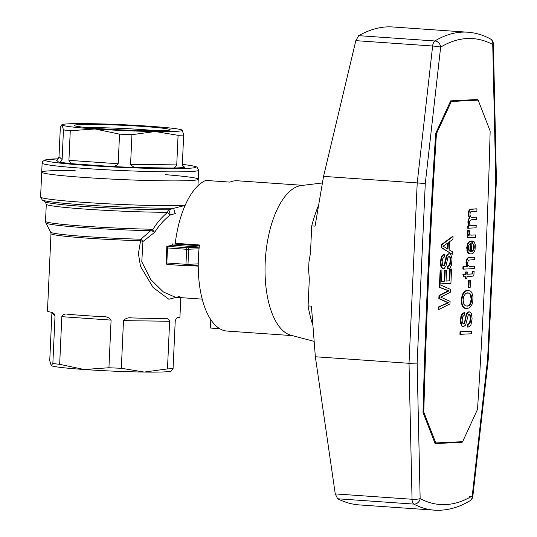 <?xml version="1.0" encoding="UTF-8"?>
<svg xmlns="http://www.w3.org/2000/svg" width="537" height="537" viewBox="0 0 537 537"><rect width="100%" height="100%" fill="white"/><g stroke="black" fill="none" stroke-linecap="round" stroke-linejoin="round"><path stroke-width="0.81" d="M434.863 442.978L462.639 441.683L477.514 409.409A3282.01 1469.547 -86 0 0 490.153 131.041L478.152 100.13L474.93 99.909L450.543 101.144M423.008 412.08L423.8 412.134A3282.01 1469.547 94 0 1 436.44 133.773L451.315 101.493L450.409 101.433M435.655 133.72L436.44 133.773M451.315 101.493L478.152 100.13M435.809 443.045L423.8 412.134M471.412 331.248L460.014 331.759L459.9 334.289L460.437 334.323L460.551 331.799L471.412 331.248L471.291 333.772L460.437 334.323M444.22 281.099L444.757 281.14L445.233 270.554L445.978 270.453L444.696 270.52L444.22 281.099L441.454 281.24M449.744 269.064L451.563 269.037L449.744 269.064L449.207 280.844L446.039 281.005M441.964 270.004L440.145 270.03L439.521 283.858L440.058 283.898L440.682 270.064L441.964 270.004L441.454 281.307L444.757 281.14M465.478 276.716L465.398 278.455L465.935 278.488L466.015 276.689L464.129 276.783L463.431 274.42L466.123 274.279L466.23 271.997L467.237 271.944L467.136 274.232L472.325 273.964L472.902 273.219L472.969 271.655L474.131 271.239L473.889 275.085L473.238 276.078L467.029 276.636L466.948 278.441L465.935 278.488M467.237 271.944L465.693 271.957L465.586 274.246L462.887 274.38L463.592 276.743L464.129 276.783M474.131 271.239L472.432 271.615L472.365 273.179L471.788 273.93L467.136 274.165M471.607 241.006L469.358 241.536L467.949 242.925L466.66 247.671L467.593 252.303L468.875 253.679L471.083 253.994L469.412 253.719L468.13 252.343L467.197 247.711L467.579 245.174L468.486 242.966L469.895 241.576L471.936 241.113L471.459 251.571L472.627 251.155L474.077 248.799L474.285 247.107L474.057 244.845L472.768 243.469L473.084 241.053L474.191 241.838L475.332 244.899L475.03 249.953L474.131 252.034L472.782 253.545L471.083 253.994M473.084 241.053L472.547 241.012L472.231 243.429L473.52 244.805L473.54 248.765L472.943 250.114L471.473 251.336M470.506 280.059L468.687 280.086L468.351 287.423L468.888 287.463L469.224 280.126L470.506 280.059L470.17 287.396L468.888 287.463M467.888 290.269L465.848 290.671L463.183 293.081L462.223 294.934L461.263 299.78L461.498 303.492L462.518 306.318L464.317 308.144L467.19 308.668L464.854 308.184L463.055 306.352L462.042 303.526L461.807 299.821L462.766 294.967L464.935 291.618L467.888 290.269L470.801 291.322L471.882 292.705L472.969 296.854L472.741 301.901L472.097 304.217L469.935 307.446L467.19 308.668M471.801 217.297L476.594 217.116L476.48 219.519L471.426 219.781L470.05 220.445L469.492 222.278L470.117 224.882L471.224 225.668L476.212 225.412L471.103 225.607M476.97 208.819L469.942 209.47L469.029 210.236L468.21 213.518L468.506 215.901L469.432 217.774L468.029 220.485L467.908 223.13L468.922 225.963L467.774 226.017L467.68 228.185L468.217 228.218L468.318 226.057L469.459 225.996L468.371 221.855L468.888 219.304L469.969 217.814L469.043 215.941L468.747 213.558L469.573 210.276L471.64 209.088L476.97 208.819L476.856 211.222L470.781 211.773L469.875 213.981L470.365 216.471L471.077 217.156L476.594 217.116M464.458 312.521L462.182 313.655L460.921 316.239L460.397 321.905L461.558 325.925L463.612 326.603L462.095 325.959L461.531 325.033L460.887 320.025L461.458 316.273L463.565 312.93L464.458 312.521L464.411 315.044L462.86 316.562L462.176 319.837L462.216 321.878L463.069 323.871L464.21 323.932L464.639 323.314L466.418 315.306L468.445 312.078L470.063 311.997L471.466 313.729L472.11 318.736L470.962 324.791L469.123 326.805L468.029 327.1L468.076 324.576L469.526 323.784L470.419 321.938L470.882 317.595L470.137 314.877L469.217 314.32L468.318 314.843L465.633 325.06L463.612 326.603M469.264 311.796L467.908 312.044L466.485 313.796L464.559 322.052L463.371 323.979M468.976 314.4L469.969 315.534L470.284 318.884L469.492 322.999L467.539 324.543L467.492 327.06L468.029 327.1M468.398 230.131L467.861 230.091L467.344 232.642L467.539 234.192L468.553 235.575L467.338 235.642L467.25 237.683L467.787 237.723L467.875 235.676L469.09 235.615L467.908 233.514L468.398 230.131L469.573 230.91L469.224 232.729L469.741 234.622L470.929 235.159L475.782 234.917L475.675 237.32L467.787 237.723M475.782 234.917L470.788 235.105M474.775 257.163L469.311 257.377L467.532 258.069L466.512 259.801L465.988 262.465L466.948 266.493L462.968 266.701L462.86 269.104L463.397 269.138L463.505 266.735L467.485 266.533L466.525 262.506L467.049 259.834L468.069 258.102L469.848 257.418L474.775 257.163L474.661 259.572L468.855 260.103L468.217 260.734L467.646 262.929L467.895 264.956L469.304 266.439L474.366 266.184L474.252 268.587L463.397 269.138M474.366 266.184L469.197 266.379M453.04 236.508L452.503 236.468L441.293 244.718L441.166 247.604L452.228 254.31L441.703 247.644L441.83 244.758L453.04 236.508L452.906 239.395L449.503 241.724L449.133 249.906L452.349 251.658L452.228 254.31M448.945 256.33L449.932 257.465L450.254 260.807L449.462 264.929L447.509 266.466L447.462 268.99L447.999 269.03L448.046 266.506L449.999 264.969L450.644 262.533L450.852 259.525L450.1 256.807L449.18 256.25L447.912 257.512L446.066 265.647L444.327 268.372L442.844 268.453L441.495 266.956L440.85 261.955L442.032 256.733L442.683 255.619L444.421 254.451L444.374 256.975L442.824 258.492L442.139 261.767L442.522 265.11L443.032 265.802L444.173 265.862L445.059 264.016L446.985 255.76L447.643 254.645L449.227 253.726L450.805 254.605L452.026 258.747L451.469 265.13L450.06 267.963L447.999 269.03M444.421 254.451L442.991 254.82L441.495 256.693L440.313 261.915L440.958 266.923L442.307 268.413L443.582 268.534M449.227 253.726L447.871 253.974L446.448 255.726L444.522 263.982L443.334 265.909M440.018 284.731L439.481 284.691L439.36 287.335L448.549 290.826L438.991 295.511L438.85 298.639L448.012 302.734L438.467 306.942L438.353 309.466L438.89 309.5L439.011 306.976L448.549 302.774L439.387 298.679L439.528 295.551L449.093 290.866L439.897 287.376L440.018 284.731L450.637 289.47L450.516 292.115L440.796 297.169L450.093 301.371L449.979 303.902L438.89 309.5M470.204 243.717L469.855 251.316M467.606 292.84L469.036 293.148L470.318 294.524L471.177 299.277L469.882 304.143L468.533 305.654L466.908 306.063M447.764 243.006L447.496 248.9M460.014 331.759L460.551 331.799M444.696 270.52L445.233 270.554M440.145 270.03L440.682 270.064M451.563 269.037L450.912 283.348L440.058 283.898M449.207 280.844L449.744 280.885L450.281 269.097M446.516 270.487L446.039 281.073L449.744 280.885M472.432 271.615L472.969 271.655M472.365 273.179L472.902 273.219M446.703 291.524L447.24 291.557M448.549 290.826L449.093 290.866M472.204 273.669L472.741 273.709M472.063 273.796L472.6 273.83M471.788 273.93L472.325 273.964M438.991 295.511L439.528 295.551M444.643 292.47L445.18 292.504M465.693 271.957L466.23 271.997M465.586 274.246L466.123 274.279M462.887 274.38L463.431 274.42M446.032 301.875L446.569 301.915M438.85 298.639L439.387 298.679M472.231 243.429L472.768 243.469M473.016 243.993L473.553 244.026M473.52 244.805L474.057 244.845M473.735 245.872L474.272 245.912M473.748 247.074L474.285 247.107M473.54 248.765L474.077 248.799M472.943 250.114L473.48 250.148M472.083 251.115L472.627 251.155M469.358 241.536L469.895 241.576M467.949 242.925L468.486 242.966M467.042 245.134L467.579 245.174M466.66 247.671L467.197 247.711M466.875 250.302L467.412 250.336M467.593 252.303L468.13 252.343M468.875 253.679L469.412 253.719M468.821 250.39L470.385 251.511L470.754 243.449L469.224 244.489L468.553 245.959L468.284 247.537L468.821 250.39M468.687 280.086L469.224 280.126M465.848 290.671L466.391 290.705M464.398 291.584L464.935 291.618M463.183 293.081L463.72 293.121M462.223 294.934L462.766 294.967M461.585 297.243L462.122 297.283M461.263 299.78L461.807 299.821M461.498 303.492L462.042 303.526M462.518 306.318L463.055 306.352M464.317 308.144L464.854 308.184M463.948 304.392L465.304 305.761L467.304 306.137L469.07 305.687L470.419 304.184L471.325 301.975L471.567 296.686L470.855 294.558L469.573 293.182L466.546 293.101L465.445 293.752L463.78 296.236L463.082 299.753L463.948 304.392M468.533 305.654L469.07 305.687M469.036 293.148L469.573 293.182M470.318 294.524L470.855 294.558M471.03 296.646L471.567 296.686M471.177 299.277L471.714 299.317M470.788 301.935L471.325 301.975M469.882 304.143L470.419 304.184M471.103 209.054L471.64 209.088M469.942 209.47L470.479 209.511M469.029 210.236L469.573 210.276M468.492 211.706L469.029 211.739M468.21 213.518L468.747 213.558M468.506 215.901L469.043 215.941M469.432 217.774L469.969 217.814M468.861 218.405L469.398 218.438M468.351 219.271L468.888 219.304M468.029 220.485L468.566 220.526M467.834 221.815L468.371 221.855M467.908 223.13L468.445 223.17M468.13 224.197L468.667 224.238M468.486 225.265L469.023 225.298M468.922 225.963L469.459 225.996M467.774 226.017L468.318 226.057M476.212 225.412L476.104 227.822L468.217 228.218M447.496 290.403L448.033 290.443M446.234 289.987L446.777 290.027M460.571 318.052L461.108 318.092M460.921 316.239L461.458 316.273M460.35 319.985L460.887 320.025M460.397 321.905L460.934 321.938M460.592 323.576L461.129 323.61M460.994 324.992L461.531 325.033M461.558 325.925L462.095 325.959M462.344 326.483L462.881 326.523M469.21 314.494L469.747 314.534M469.6 314.836L470.137 314.877M469.969 315.534L470.506 315.575M470.197 316.367L470.734 316.4M470.345 317.555L470.882 317.595M470.284 318.884L470.828 318.918M470.144 320.569L470.681 320.602M469.882 321.905L470.419 321.938M469.492 322.999L470.029 323.039M468.989 323.744L469.526 323.784M468.365 324.261L468.902 324.294M467.539 324.543L468.076 324.576M467.908 312.044L468.445 312.078M467.136 312.682L467.673 312.722M466.485 313.796L467.022 313.83M465.874 315.266L466.418 315.306M465.015 319.508L465.552 319.549M446.69 302.203L447.227 302.237M464.559 322.052L465.096 322.086M464.102 323.274L464.639 323.314M463.666 323.898L464.21 323.932M463.028 312.89L463.565 312.93M462.182 313.655L462.719 313.689M461.525 314.769L462.062 314.803M468.553 235.575L469.09 235.615M467.915 234.891L468.452 234.931M467.338 235.642L467.875 235.676M439.36 287.335L439.897 287.376M467.532 231.427L468.069 231.467M467.344 232.642L467.881 232.675M467.371 233.481L467.908 233.514M467.539 234.192L468.076 234.226M469.311 257.377L469.848 257.418M468.291 257.666L468.828 257.706M467.532 258.069L468.069 258.102M466.962 258.814L467.499 258.854M466.512 259.801L467.049 259.834M466.19 261.016L466.727 261.056M465.988 262.465L466.525 262.506M466.223 264.734L466.76 264.768M466.948 266.493L467.485 266.533M462.968 266.701L463.505 266.735M441.293 244.718L441.83 244.758M441.166 247.604L441.703 247.644M443.965 246.684L448.019 249.242L448.321 242.63L442.911 246.261L443.965 246.684M447.871 253.974L448.408 254.008M447.099 254.612L447.643 254.645M446.448 255.726L446.985 255.76M445.844 257.196L446.381 257.23M444.978 261.438L445.515 261.479M444.522 263.982L445.059 264.016M444.065 265.204L444.602 265.244M443.636 265.828L444.173 265.862M442.991 254.82L443.528 254.86M442.146 255.585L442.683 255.619M441.495 256.693L442.032 256.733M440.884 258.169L441.427 258.203M440.535 259.982L441.072 260.022M440.313 261.915L440.85 261.955M440.36 263.835L440.897 263.868M440.555 265.5L441.092 265.54M440.958 266.923L441.495 266.956M441.521 267.856L442.058 267.889M442.307 268.413L442.844 268.453M449.174 256.424L449.711 256.464M449.563 256.767L450.1 256.807M449.932 257.465L450.469 257.505M450.167 258.297L450.704 258.331M450.315 259.485L450.852 259.525M450.254 260.807L450.791 260.848M450.107 262.499L450.644 262.533M449.845 263.828L450.382 263.868M449.462 264.929L449.999 264.969M448.952 265.674L449.489 265.714M448.328 266.191L448.865 266.224M447.509 266.466L448.046 266.506M448.012 302.734L448.549 302.774M446.912 303.271L447.449 303.311M445.817 303.687L446.354 303.727M438.467 306.942L439.011 306.976M322.422 182.976L301.418 185.507A75.334 33.73 94 0 0 296.753 186.769A75.334 33.73 94 0 0 265.15 263.385A75.334 33.73 94 0 0 290.98 335.249L314.165 341.398M292.397 335.625L227.044 331.067A75.334 33.73 94 0 1 199.455 244.986L175.263 243.301A75.334 33.73 94 0 1 205.765 180.425L229.957 182.11A75.334 33.73 94 0 1 237.522 180.774L302.875 185.332M210.799 319.649L210.417 328.04L219.734 328.691M335.256 493.912L337.652 498.786L413.832 504.095A6.028 2.698 94 0 1 412.047 499.262A6.028 1.087 -1.3 0 0 420.149 498.611L417.128 363.093L409.019 363.301L315.353 356.769L335.256 493.912L412.047 499.262L409.019 363.301L417.215 182.909L323.549 176.378L315.058 226.137L311.722 225.909L310.5 252.867L308.97 261.841L308.607 269.816L309.312 278.945L308.09 305.909A93.411 41.826 -86 0 0 312.923 325.449M311.722 225.909A93.411 41.826 -86 0 1 318.649 205.087M315.353 356.769L311.426 306.144L308.09 305.909M337.652 498.786C344.814 502.35 351.963 504.391 359.099 504.901L434.399 510.15A239.556 107.259 94 0 1 413.832 504.095A6.028 5.283 -62 0 0 420.149 498.611A233.528 104.561 94 0 0 472.238 495.966L487.603 359.515L488.24 359.615L496.41 179.707L493.389 43.987A6.028 6.028 0 0 0 490.187 38.798A6.028 5.283 118 0 1 492.738 44.49A6.028 1.087 -1.3 0 0 493.389 43.987M487.603 359.515L495.758 180.016L496.41 179.707M417.128 363.093L425.277 183.594L417.215 182.909L432.634 46.007A6.028 0.51 6.4 0 1 440.649 47.142A6.028 5.142 58.9 0 0 434.863 40.973L358.682 35.664L355.843 40.651L323.549 176.378M490.187 38.798C482.964 34.959 475.48 32.764 467.734 32.207L392.433 26.951C381.639 26.239 370.389 29.139 358.682 35.664M478.024 100.124L477.776 99.486L450.671 100.862L435.668 133.458A3243.493 1452.303 94 0 0 423.002 412.403L435.104 443.616L462.209 442.24L462.464 441.696M457.772 441.931L462.209 442.24M434.399 510.15C446.495 510.909 458.356 507.78 469.976 500.752A6.028 5.142 -121.1 0 0 472.238 495.966A6.028 0.51 6.4 0 1 472.849 496.269L488.24 359.615M472.251 496.416A6.028 0.51 6.4 0 1 469.499 496.349M179.277 296.545L168.86 299.25L153.119 287.517L140.506 266.412L138.405 253.592L140.593 240.704L142.943 241.522A3.014 0.597 48.1 0 0 140.808 239.22L150.649 230.702A3.014 1.389 91.2 0 0 150.904 229.225L152.622 229.829C157.052 222.694 162.067 216.847 167.678 212.296A3.014 2.054 90 0 1 168.819 209.792L173.867 208.249A3.014 0.477 -106.6 0 0 174.29 210.819A3.014 0.477 -106.6 0 0 175.364 213.551L170.343 214.981C164.49 219.371 159.247 225.164 154.602 232.346L142.943 241.522L141.788 261.788L150.675 279.462L163.423 291.987L175.424 297.263M199.22 247.033L172.84 245.194L172.162 243.899L172.035 245.342M50.995 233.635L50.679 232.199A66.695 3.222 -177.4 0 0 140.808 239.22A3.014 1.067 -88.5 0 0 140.593 240.704A66.293 3.209 2.6 0 1 50.995 233.635L47.478 310.997A66.293 3.209 2.6 0 0 51.706 312.326L53.895 313.36L55.022 315.857L51.901 313.051L49.74 360.689L51.223 365.63A60.265 2.913 2.6 0 0 51.243 365.643A60.265 2.913 2.6 0 0 84.141 369.503A60.265 2.913 2.6 0 0 144.245 372.06A60.265 2.913 2.6 0 0 171.222 371.094L171.86 370.765M55.022 315.857L52.854 363.502A66.293 3.209 2.6 0 0 59.661 364.314L84.141 369.503L108.93 367.751A66.293 3.209 2.6 0 0 121.328 368.275L144.245 372.06L167.477 368.899A66.293 3.209 2.6 0 0 173.068 368.617L171.35 370.684M61.829 316.669C63.185 314.34 65.111 313.521 67.615 314.226A66.293 3.209 2.6 0 0 102.869 316.682C106.42 316.4 109.159 317.542 111.092 320.106L61.829 316.669L59.661 364.314M67.232 314.192L67.615 314.226M102.869 316.682L103.399 316.716M111.092 320.106L108.93 367.751M123.49 320.636C125.631 318.246 128.417 317.34 131.847 317.917A66.293 3.209 2.6 0 0 164.866 318.36C167.101 317.864 168.699 318.83 169.638 321.26L123.49 320.636L121.328 368.275M131.29 317.904L131.847 317.917M164.866 318.36L165.228 318.36M169.638 321.26L167.477 368.899M180.808 297.639L179.929 317.011A66.293 3.209 2.6 0 1 177.928 317.696C177.022 317.36 176.123 318.448 175.23 320.978L173.068 368.617M75.12 170.565A78.342 3.786 2.6 0 0 41.718 172.149A78.342 3.786 2.6 0 0 119.811 179.486A78.342 3.786 2.6 0 0 198.247 179.257A78.342 3.786 2.6 0 0 165.127 174.646M51.136 365.569L52.854 363.502M172.84 245.194L166.873 246.315L187.393 247.745L199.207 247.141M166.752 246.503L167.517 247.946L166.832 262.982L166.007 262.875L166.873 246.315M166.04 262.895A1.504 1.477 -100.6 0 0 167.363 264.446M151.823 230.729L154.602 232.346L152.622 229.829A3.014 1.235 133.9 0 1 151.823 230.729L150.649 230.702A71.911 3.477 2.6 0 1 45.88 222.956L45.517 221.331A72.32 3.497 -177.4 0 0 150.904 229.225M45.517 221.331L46.296 204.221A72.32 3.497 2.6 0 0 89.578 209.396A72.32 3.497 2.6 0 0 167.678 212.296A3.014 1.678 -128.6 0 0 170.343 214.981L168.819 209.792A73.824 3.571 -177.4 0 1 91.955 207.02A73.824 3.571 -177.4 0 1 45.155 201.865L42.235 199.999A76.838 3.719 2.6 0 0 92.854 205.49A76.838 3.719 2.6 0 0 173.867 208.249L184.52 205.597A3.014 2.463 -109.9 0 0 184.668 206.43M197.952 185.755L198.247 179.257A78.342 3.786 -177.4 0 1 142.285 180.345A78.342 3.786 -177.4 0 1 54.526 174.814A78.342 3.786 -177.4 0 1 41.718 172.149L40.59 197.005A78.342 3.786 -177.4 0 0 96.573 203.187A78.342 3.786 -177.4 0 0 184.52 205.597M182.332 164.631L183.674 135.029A66.293 3.209 -177.4 0 1 178.083 135.317L176.74 164.913C175.572 167.423 173.894 168.457 171.692 168.027A66.293 3.209 -177.4 0 0 184.755 167.369L183.177 166.873L182.332 164.631M59.003 156.703L62.117 159.516C61.017 161.852 59.822 162.677 58.533 161.993L56.304 159.986C57.204 160.321 58.103 159.234 59.003 156.703L60.345 127.101L62.064 125.04A60.265 2.913 -177.4 0 1 62.191 124.624A60.265 2.913 -177.4 0 1 89.169 123.658A60.265 2.913 -177.4 0 1 149.273 126.222A60.265 2.913 -177.4 0 1 182.171 130.075A60.265 2.913 -177.4 0 1 182.278 130.155A60.265 2.913 -177.4 0 1 155.166 131.531L178.083 135.317M62.117 159.516L63.46 129.914A66.293 3.209 -177.4 0 0 70.273 130.726L95.062 128.974A60.265 2.913 -177.4 0 1 62.064 125.04L63.46 129.914M70.273 130.726L68.924 160.328C70.058 162.933 71.898 164.121 74.442 163.892A66.293 3.209 -177.4 0 1 58.533 161.993M68.924 160.328L118.194 163.765L119.536 134.163A66.293 3.209 -177.4 0 0 131.934 134.693L155.166 131.531A60.265 2.913 -177.4 0 1 95.062 128.974L119.536 134.163M118.194 163.765C116.039 166.141 113.206 167 109.696 166.349A66.293 3.209 -177.4 0 0 138.674 167.584C135.203 167.94 132.511 166.839 130.592 164.288L131.934 134.693M183.674 135.029L182.278 130.155M62.191 124.624L61.554 124.953L62.064 125.04M162.322 128.142A48.061 2.323 -177.4 0 1 170.122 129.887A48.061 2.323 -177.4 0 1 122.06 129.92A48.061 2.323 -177.4 0 1 74.207 125.53A48.061 2.323 -177.4 0 1 107.373 124.712A48.061 2.323 -177.4 0 1 162.322 128.142M87.544 127.638A45.048 2.182 -177.4 0 1 156.643 130.78M355.843 40.651L432.634 46.007A6.028 2.698 -86 0 1 434.863 40.973A239.556 107.259 94 0 1 467.734 32.207M425.277 183.594L440.649 47.142A233.528 104.561 94 0 1 492.738 44.49L495.758 180.016M198.227 266.151L190.36 265.6M199.355 245.798L172.162 243.899M186.5 265.775L167.443 264.452A1.504 0.671 -86 0 1 167.41 264.446A1.504 0.671 -86 0 1 166.832 262.982L185.963 264.311L186.648 249.282L199.032 248.812M167.517 247.946L186.648 249.282A1.504 0.671 94 0 1 187.393 247.745A1.504 1.343 -92.9 0 1 188.668 249.343L187.984 264.372L185.963 264.311A1.504 0.671 94 0 0 186.534 265.781A1.504 0.671 94 0 0 186.574 265.781A1.504 1.343 -92.9 0 0 187.984 264.372L198.234 263.855M198.227 265.197L186.715 265.781A1.504 1.504 0 0 1 186.534 265.781L167.41 264.446A1.504 1.504 0 0 1 166.007 262.875L166.04 262.862M198.247 179.257L198.656 170.236A78.342 3.786 -177.4 0 1 142.694 171.33A78.342 3.786 -177.4 0 1 54.935 165.792A78.342 3.786 -177.4 0 1 42.128 163.127L41.718 172.149M198.656 170.236L197.052 167.262C196.414 166.94 196.757 166.222 183.688 164.544L182.345 164.382A75.334 3.645 -177.4 0 1 183.473 164.53A75.334 3.645 -177.4 0 1 169.699 168.665A75.334 3.645 -177.4 0 1 70.515 164.134A75.334 3.645 -177.4 0 1 58.211 158.811M138.674 167.584L171.692 168.027M74.442 163.892L109.696 166.349M184.755 167.369L182.526 165.356M130.592 164.288L176.74 164.913M469.976 500.752A6.028 6.028 0 0 0 472.849 496.269M202.221 299.129L175.337 297.256M50.679 232.199L45.88 222.956M42.235 199.999L40.59 197.005M46.296 204.221L45.155 201.865M58.218 158.798L44.813 159.972L42.618 161.57L42.128 163.127"/></g></svg>
